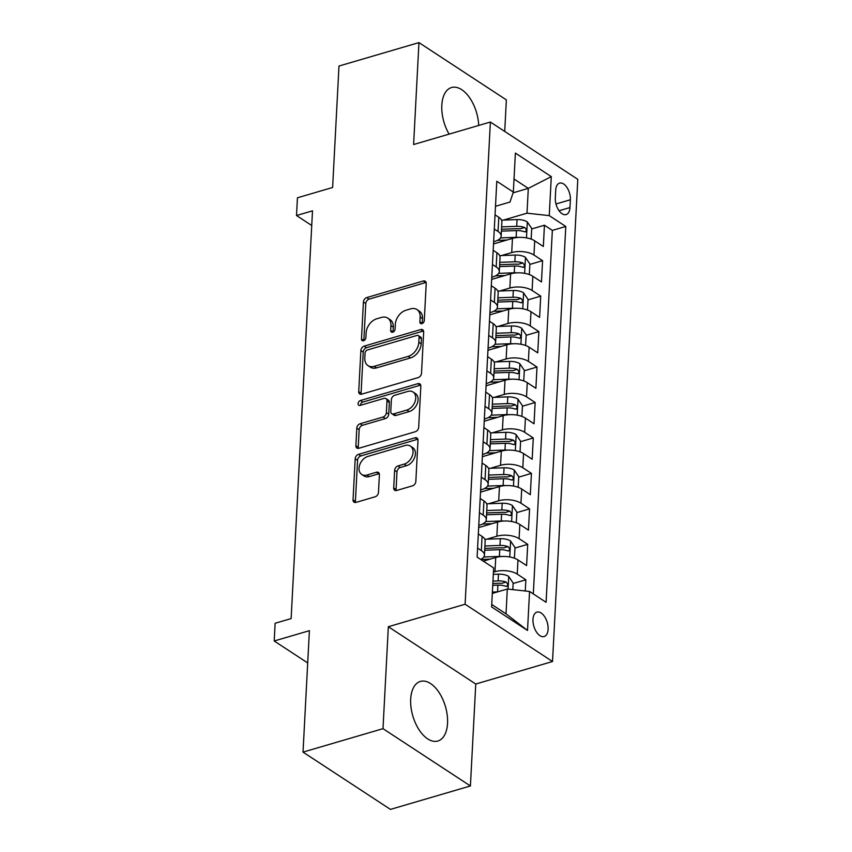 <?xml version="1.0" encoding="UTF-8"?>
<svg xmlns="http://www.w3.org/2000/svg" width="852" height="852" viewBox="0 0 852 852"><rect width="100%" height="100%" fill="white"/><g stroke="black" fill="none" stroke-linecap="round" stroke-linejoin="round"><path stroke-width="1.28" d="M421.953 323.632A2.737 1.928 -56.8 0 0 424.275 320.554L426.213 283.567A3.909 2.758 -56.8 0 0 425.212 281.224A3.909 2.758 -56.8 0 0 423.252 281.011L366.743 297.582A3.909 2.758 -56.8 0 0 363.421 301.981L361.482 338.958A2.737 1.928 -56.8 0 0 362.185 340.598A2.737 1.928 -56.8 0 0 363.548 340.747A2.737 1.928 -56.8 0 0 365.881 337.669L366.126 332.887A12.503 8.808 -56.8 0 1 376.754 318.797L381.472 317.423A12.503 8.808 -56.8 0 1 387.735 318.094A12.503 8.808 -56.8 0 1 390.93 325.613L390.685 330.395A2.737 1.928 -56.8 0 0 391.377 332.046A2.737 1.928 -56.8 0 0 392.751 332.184A2.737 1.928 -56.8 0 0 395.072 329.106L395.328 324.324A12.503 8.808 -56.8 0 1 405.957 310.245L410.664 308.861A12.503 8.808 -56.8 0 1 416.937 309.542A12.503 8.808 -56.8 0 1 420.132 317.05L419.876 321.843A2.737 1.928 -56.8 0 0 420.579 323.483A2.737 1.928 -56.8 0 0 421.953 323.632M447.545 723.295A31.055 16.976 73.7 0 0 439.227 692.74A31.055 16.976 73.7 0 0 420.387 681.43A31.055 16.976 73.7 0 0 410.685 699.141A31.055 16.976 73.7 0 0 419.014 729.695A31.055 16.976 73.7 0 0 437.853 741.016A31.055 16.976 73.7 0 0 447.545 723.295M478.696 125.457A31.055 16.976 73.7 0 0 451.507 87.543A31.055 16.976 73.7 0 0 441.815 105.265A31.055 16.976 73.7 0 0 449.1 134.137M548.102 629.287A12.737 6.965 73.7 0 0 544.684 616.752A12.737 6.965 73.7 0 0 536.952 612.109A12.737 6.965 73.7 0 0 532.979 619.372A12.737 6.965 73.7 0 0 536.398 631.907A12.737 6.965 73.7 0 0 544.119 636.551A12.737 6.965 73.7 0 0 548.102 629.287M393.709 487.908A3.909 2.758 -56.8 0 0 394.71 490.262A3.909 2.758 -56.8 0 0 396.67 490.475L412.517 485.821A3.909 2.758 -56.8 0 0 415.84 481.423L417.991 440.356A3.909 2.758 -56.8 0 0 417.001 438.013A3.909 2.758 -56.8 0 0 415.041 437.8L358.522 454.361A3.909 2.758 -56.8 0 0 355.199 458.759L353.047 499.826A3.909 2.758 -56.8 0 0 354.049 502.179A3.909 2.758 -56.8 0 0 356.008 502.392L375.157 496.78A3.909 2.758 -56.8 0 0 378.48 492.371L379.406 474.798A3.909 2.758 -56.8 0 0 378.405 472.455A3.909 2.758 -56.8 0 0 376.446 472.242L366.946 475.022A10.448 7.37 -56.8 0 1 361.706 474.457A10.448 7.37 -56.8 0 1 359.704 464.873A10.448 7.37 -56.8 0 1 367.926 456.406L405.126 445.5A10.448 7.37 -56.8 0 1 410.366 446.065A10.448 7.37 -56.8 0 1 412.379 455.65A10.448 7.37 -56.8 0 1 404.157 464.116L397.948 465.938A3.909 2.758 -56.8 0 0 394.636 470.336L393.709 487.908L396.073 489.463A3.909 2.758 -56.8 0 0 396.191 490.571M504.714 131.432L506.365 99.886L418.95 42.6L338.99 66.041L332.621 187.483L297.433 197.792L296.507 215.524L312.503 210.827L291.128 618.573L275.132 623.259L274.206 640.992L307.7 662.941M382.995 728.673L470.41 785.959L475.757 684.028L388.342 626.731L382.995 728.673L303.024 752.114L309.393 630.672L274.206 640.992M388.342 626.731L465.107 604.228L490.379 122.028L577.794 179.325L552.522 661.514L465.107 604.228M418.95 42.6L413.603 144.531L490.379 122.028M418.194 377.585A3.909 2.758 -56.8 0 0 421.516 373.187L423.668 332.12A3.909 2.758 -56.8 0 0 422.667 329.777A3.909 2.758 -56.8 0 0 420.707 329.564L364.198 346.125A3.909 2.758 -56.8 0 0 360.875 350.523L358.724 391.6A3.909 2.758 -56.8 0 0 359.725 393.943A3.909 2.758 -56.8 0 0 361.685 394.156L418.194 377.585M420.835 386.244L418.683 427.31A3.909 2.758 -56.8 0 1 415.361 431.708L358.841 448.269A3.909 2.758 -56.8 0 1 356.882 448.056A3.909 2.758 -56.8 0 1 355.891 445.713L356.807 428.141A3.909 2.758 -56.8 0 1 360.13 423.742L383.049 417.022A3.909 2.758 -56.8 0 0 386.371 412.613L386.978 400.962A3.909 2.758 -56.8 0 0 385.988 398.608A3.909 2.758 -56.8 0 0 384.028 398.395L360.162 405.392A2.737 1.928 -56.8 0 1 358.788 405.243A2.737 1.928 -56.8 0 1 358.266 402.74A2.737 1.928 -56.8 0 1 360.417 400.525L417.874 383.677A3.909 2.758 -56.8 0 1 419.834 383.89A3.909 2.758 -56.8 0 1 420.835 386.244M470.41 785.959L390.45 809.4L303.024 752.114M525.269 590.99L525.865 579.775L513.138 583.503M493.425 572.139L494.991 571.681A15.922 7.199 3 0 1 517.239 574.12L517.984 559.945L526.6 565.59L527.718 544.322L514.991 548.049M486.705 539.199L496.854 536.227A15.922 7.199 3 0 1 519.092 538.666L519.837 524.481L528.464 530.136L529.571 508.868L516.855 512.595M488.569 503.745L498.708 500.774A15.922 7.199 3 0 1 520.955 503.212L521.701 489.027L530.317 494.682L531.435 473.403L518.708 477.141M490.422 468.28L500.561 465.309A15.922 7.199 3 0 1 522.808 467.759L523.554 453.573L532.18 459.228L533.288 437.949L520.561 441.677M492.286 432.827L502.424 429.855A15.922 7.199 3 0 1 524.672 432.305L525.407 418.119L534.034 423.774L535.152 402.495L522.425 406.223M494.139 397.373L504.277 394.401A15.922 7.199 3 0 1 526.525 396.84L527.271 382.665L535.897 388.31L537.005 367.042L524.278 370.769M496.002 361.919L506.141 358.948A15.922 7.199 3 0 1 528.389 361.386L529.124 347.201L537.75 352.856L538.869 331.588L526.142 335.315M497.856 326.465L507.994 323.494A15.922 7.199 3 0 1 530.242 325.933L530.988 311.747L539.614 317.402L540.722 296.123L527.995 299.861M499.719 291.011L509.858 288.029A15.922 7.199 3 0 1 532.106 290.479L532.841 276.293L541.467 281.948L542.586 260.669L533.959 255.025A15.922 7.199 -177 0 0 511.711 252.575L501.572 255.547M529.859 264.408L542.586 260.669M517.984 559.945A15.922 7.199 -177 0 0 495.736 557.496L483.297 561.148M519.837 524.481A15.922 7.199 -177 0 0 497.589 522.042L478.654 527.59M521.701 489.027A15.922 7.199 -177 0 0 499.453 486.588L480.507 492.137M523.554 453.573A15.922 7.199 -177 0 0 501.306 451.134L482.37 456.683M525.407 418.119A15.922 7.199 -177 0 0 503.17 415.68L484.224 421.229M527.271 382.665A15.922 7.199 -177 0 0 505.023 380.216L486.087 385.775M529.124 347.201A15.922 7.199 -177 0 0 506.887 344.762L487.94 350.31M530.988 311.747A15.922 7.199 -177 0 0 508.74 309.308L489.804 314.857M532.841 276.293A15.922 7.199 -177 0 0 510.604 273.854L491.657 279.403M555.717 190.156L555.312 197.962A12.343 6.752 73.7 0 0 558.614 210.103A12.343 6.752 73.7 0 0 566.101 214.597A12.343 6.752 73.7 0 0 569.956 207.558L570.371 199.762A12.343 6.752 73.7 0 0 567.059 187.61A12.343 6.752 73.7 0 0 559.572 183.116A12.343 6.752 73.7 0 0 555.717 190.156M491.732 604.473L506.013 613.834L507.313 589.02L529.561 591.458L546.089 602.3L565.792 226.462L549.252 215.631L527.005 213.181L503.436 220.093M529.561 591.458L527.516 630.459L491.604 606.922L493.649 567.922L477.109 557.091L496.801 181.252L513.341 192.094L515.385 153.094L551.297 176.63L549.252 215.631M478.771 525.386L479.836 525.077A15.922 7.199 3 0 0 486.29 519.72L487.035 505.534A15.922 7.199 -177 0 0 483.925 500.955L480.177 498.495M480.624 489.932L481.7 489.623A15.922 7.199 3 0 0 488.153 484.266L488.888 470.08A15.922 7.199 -177 0 0 485.789 465.49L482.04 463.041M482.488 454.478L483.553 454.169A15.922 7.199 3 0 0 490.007 448.802L490.752 434.627A15.922 7.199 -177 0 0 487.642 430.036L483.893 427.587M484.341 419.024L485.416 418.705A15.922 7.199 3 0 0 491.86 413.348L492.605 399.162A15.922 7.199 -177 0 0 489.506 394.582L485.747 392.122M486.204 383.57L487.269 383.251A15.922 7.199 3 0 0 493.723 377.894L494.469 363.708A15.922 7.199 -177 0 0 491.359 359.129L487.61 356.668M488.058 348.117L489.133 347.797A15.922 7.199 3 0 0 495.576 342.44L496.322 328.254A15.922 7.199 -177 0 0 493.212 323.675L489.463 321.215M489.921 312.652L490.986 312.343A15.922 7.199 3 0 0 497.44 306.986L498.186 292.8A15.922 7.199 -177 0 0 495.076 288.21L491.327 285.761M491.774 277.198L492.85 276.889A15.922 7.199 3 0 0 499.293 271.522L500.039 257.347A15.922 7.199 -177 0 0 496.929 252.756L493.18 250.307M533.309 593.919L552.352 230.402L544.439 225.216L543.331 246.494L534.705 240.839A15.922 7.199 -177 0 0 512.457 238.4L493.521 243.949M493.627 241.744L494.703 241.425A15.922 7.199 -177 0 0 501.157 236.068A15.922 7.199 -177 0 0 498.047 231.488L494.298 229.028M501.157 236.068L501.903 221.893A15.922 7.199 -177 0 0 498.793 217.303L495.044 214.842M477.578 548.134L481.327 550.584A15.922 7.199 3 0 1 484.437 555.174A15.922 7.199 3 0 1 480.741 559.466M484.437 555.174L485.171 540.988A15.922 7.199 -177 0 0 482.072 536.409L478.323 533.948M479.431 512.68L483.18 515.13A15.922 7.199 3 0 1 486.29 519.72M481.295 477.216L485.044 479.676A15.922 7.199 3 0 1 488.153 484.266M483.148 441.762L486.897 444.222A15.922 7.199 3 0 1 490.007 448.802M485.012 406.308L488.76 408.768A15.922 7.199 3 0 1 491.86 413.348M486.865 370.854L490.614 373.314A15.922 7.199 3 0 1 493.723 377.894M488.728 335.4L492.477 337.85A15.922 7.199 3 0 1 495.576 342.44M490.582 299.936L494.33 302.396A15.922 7.199 3 0 1 497.44 306.986M492.445 264.482L496.194 266.942A15.922 7.199 3 0 1 499.293 271.522M532.106 290.479L540.722 296.123M530.242 325.933L538.869 331.588M528.389 361.386L537.005 367.042M526.525 396.84L535.152 402.495M524.672 432.305L533.288 437.949M522.808 467.759L531.435 473.403M520.955 503.212L529.571 508.868M519.092 538.666L527.718 544.322M517.239 574.12L525.865 579.775M507.313 589.02L492.307 593.418M527.005 213.181L528.304 188.367L514.022 179.005M513.096 192.829L528.304 188.367L551.297 176.63M495.491 206.29L509.997 202.041L513.341 192.094M475.757 684.028L552.522 661.514M296.507 215.524L311.725 225.492M531.712 228.943L544.439 225.216M552.352 230.402L565.792 226.462M527.516 630.459L506.013 613.834M422.241 323.526A2.737 1.928 -56.8 0 1 422.241 323.387L422.496 318.605A12.503 8.808 -56.8 0 0 419.301 311.087L416.937 309.542M387.735 318.094L390.099 319.649A12.503 8.808 -56.8 0 1 393.294 327.157L393.038 331.95A2.737 1.928 -56.8 0 0 393.038 332.088M426.096 282.459A3.909 2.758 -56.8 0 0 425.617 282.555L369.108 299.127A3.909 2.758 -56.8 0 0 365.785 303.525L363.847 340.502A2.737 1.928 -56.8 0 0 363.836 340.64M423.55 331.013A3.909 2.758 -56.8 0 0 423.071 331.108L366.562 347.68A3.909 2.758 -56.8 0 0 363.24 352.078L361.088 393.145A3.909 2.758 -56.8 0 0 361.205 394.252M419.077 337.243A2.737 1.928 -56.8 0 0 418.375 335.592A2.737 1.928 -56.8 0 0 417.001 335.443L367.393 349.991A2.737 1.928 -56.8 0 0 365.071 353.069L364.805 358.117A12.503 8.808 -56.8 0 0 368 365.625A12.503 8.808 -56.8 0 0 374.273 366.307L408.183 356.37A12.503 8.808 -56.8 0 0 418.811 342.28L419.077 337.243L421.431 338.787A2.737 1.928 -56.8 0 0 420.739 337.147L418.375 335.592M368 365.625L370.364 367.18A12.503 8.808 -56.8 0 0 376.627 367.851L374.273 366.307M421.431 338.787L421.176 343.835A12.503 8.808 -56.8 0 1 410.536 357.915L376.627 367.851M385.988 398.608L388.352 400.163A3.909 2.758 -56.8 0 1 389.343 402.506L388.736 414.168A3.909 2.758 -56.8 0 1 385.413 418.566L362.494 425.286A3.909 2.758 -56.8 0 0 359.171 429.685L358.245 447.257A3.909 2.758 -56.8 0 0 358.373 448.376M420.718 385.125A3.909 2.758 -56.8 0 0 420.238 385.232L362.782 402.069A2.737 1.928 -56.8 0 0 360.449 405.307M406.83 410.046A10.448 7.37 -56.8 0 0 415.062 401.569A10.448 7.37 -56.8 0 0 413.05 391.995A10.448 7.37 -56.8 0 0 407.81 391.43L394.7 395.275A3.909 2.758 -56.8 0 0 391.377 399.673L390.77 411.324A3.909 2.758 -56.8 0 0 391.76 413.678A3.909 2.758 -56.8 0 0 393.72 413.891L406.83 410.046L409.194 411.591A10.448 7.37 -56.8 0 0 417.416 403.124A10.448 7.37 -56.8 0 0 415.414 393.539L413.05 391.995M391.76 413.678L394.125 415.222A3.909 2.758 -56.8 0 0 396.084 415.435L393.72 413.891M409.194 411.591L396.084 415.435M410.366 446.065L412.73 447.609A10.448 7.37 -56.8 0 1 414.743 457.194A10.448 7.37 -56.8 0 1 406.521 465.671L400.312 467.482A3.909 2.758 -56.8 0 0 396.989 471.88L396.073 489.463M361.706 474.457L364.07 476.002A10.448 7.37 -56.8 0 0 369.31 476.577L366.946 475.022M379.278 473.691A3.909 2.758 -56.8 0 0 378.81 473.787L369.31 476.577M417.874 439.249A3.909 2.758 -56.8 0 0 417.405 439.344L360.886 455.916A3.909 2.758 -56.8 0 0 357.563 460.314L355.412 501.381A3.909 2.758 -56.8 0 0 355.529 502.488M531.137 239.103L531.744 228.464L527.196 221.818A10.554 4.771 -177 0 0 517.058 219.603L501.54 220.167M518.815 237.388A10.554 4.771 -177 0 0 516.131 237.325L500.518 237.9M506.844 240.04L497.43 240.381M501.413 231.137L516.482 230.594A10.554 4.771 3 0 1 524.459 231.765C526.877 231.393 526.951 229.965 524.683 227.516A10.554 4.771 -177 0 0 516.706 226.334L501.636 226.888M501.508 229.263L517.579 228.687A5.378 2.428 3 0 1 520.082 228.858L524.683 227.516M524.459 231.765L525.503 231.85M529.326 274.557L529.88 263.918L525.343 257.272A10.554 4.771 -177 0 0 515.194 255.057L499.677 255.621M516.951 272.842A10.554 4.771 -177 0 0 514.267 272.778L498.665 273.354M504.98 275.494L495.566 275.846M499.56 266.591L514.619 266.048A10.554 4.771 3 0 1 522.596 267.219C525.013 266.846 525.088 265.43 522.819 262.97A10.554 4.771 -177 0 0 514.842 261.788L499.783 262.341M499.655 264.727L515.726 264.141A5.378 2.428 3 0 1 518.218 264.312L522.819 262.97M522.596 267.219L523.639 267.315M527.463 310.011L528.027 299.372L523.479 292.737A10.554 4.771 -177 0 0 513.341 290.511L497.824 291.075M515.098 308.296A10.554 4.771 -177 0 0 512.414 308.243L496.801 308.807M503.127 310.959L493.713 311.3M497.696 302.055L512.766 301.502A10.554 4.771 3 0 1 520.742 302.673C523.16 302.3 523.235 300.884 520.966 298.424A10.554 4.771 -177 0 0 512.989 297.252L497.919 297.795M497.792 300.181L513.862 299.595A5.378 2.428 3 0 1 516.365 299.776L520.966 298.424M520.742 302.673L521.786 302.769M525.609 345.465L526.163 334.825L521.626 328.19A10.554 4.771 -177 0 0 511.477 325.965L495.96 326.529M513.234 343.761A10.554 4.771 -177 0 0 510.55 343.697L494.948 344.261M501.264 346.413L491.849 346.753M495.843 337.509L510.902 336.955A10.554 4.771 3 0 1 518.879 338.137C521.307 337.754 521.381 336.338 519.102 333.877A10.554 4.771 -177 0 0 511.125 332.706L496.066 333.249M495.939 335.635L512.009 335.049A5.378 2.428 3 0 1 514.501 335.23L519.102 333.877M518.879 338.137L519.922 338.223M523.746 380.919L524.31 370.29L519.763 363.644A10.554 4.771 -177 0 0 509.624 361.418L494.107 361.983M511.381 379.215A10.554 4.771 -177 0 0 508.697 379.151L493.084 379.715M499.41 381.866L489.996 382.207M493.979 372.963L509.049 372.409A10.554 4.771 3 0 1 517.026 373.591C519.443 373.208 519.518 371.791 517.249 369.331A10.554 4.771 -177 0 0 509.272 368.16L494.203 368.703M494.075 371.089L510.146 370.503A5.378 2.428 3 0 1 512.648 370.684L517.249 369.331M517.026 373.591L518.069 373.677M521.893 416.372L522.446 405.744L517.909 399.098A10.554 4.771 -177 0 0 507.771 396.883L492.243 397.447M509.517 414.668A10.554 4.771 -177 0 0 506.833 414.604L491.231 415.169M497.547 417.32L488.132 417.661M492.126 408.417L507.185 407.874A10.554 4.771 3 0 1 515.172 409.045C517.59 408.672 517.665 407.245 515.385 404.785A10.554 4.771 -177 0 0 507.409 403.614L492.349 404.167M492.222 406.542L508.293 405.957A5.378 2.428 3 0 1 510.785 406.138L515.385 404.785M515.172 409.045L516.205 409.13M520.039 451.837L520.593 441.198L516.046 434.552A10.554 4.771 -177 0 0 505.907 432.337L490.39 432.901M507.664 450.122A10.554 4.771 -177 0 0 504.98 450.058L489.378 450.633M495.694 452.774L486.279 453.115M490.262 443.871L505.332 443.328A10.554 4.771 3 0 1 513.309 444.499C515.726 444.126 515.801 442.71 513.532 440.25A10.554 4.771 -177 0 0 505.555 439.068L490.486 439.621M490.369 441.996L506.429 441.421A5.378 2.428 3 0 1 508.932 441.592L513.532 440.25M513.309 444.499L514.352 444.584M518.176 487.291L518.73 476.651L514.193 470.006A10.554 4.771 -177 0 0 504.054 467.791L488.526 468.355M505.811 485.576A10.554 4.771 -177 0 0 503.117 485.523L487.514 486.087M493.83 488.239L484.415 488.579M488.409 479.325L503.468 478.781A10.554 4.771 3 0 1 511.456 479.953C513.873 479.58 513.948 478.164 511.669 475.704A10.554 4.771 -177 0 0 503.692 474.532L488.633 475.075M488.505 477.461L504.576 476.875A5.378 2.428 3 0 1 507.068 477.056L511.669 475.704M511.456 479.953L512.489 480.049M516.28 522.745L516.876 512.105L512.34 505.47A10.554 4.771 -177 0 0 502.19 503.244L486.673 503.809M503.947 521.03A10.554 4.771 -177 0 0 501.264 520.977L485.661 521.541M491.977 523.692L482.562 524.033M486.545 514.789L501.615 514.235A10.554 4.771 3 0 1 509.592 515.417C512.009 515.034 512.084 513.618 509.815 511.157A10.554 4.771 -177 0 0 501.839 509.986L486.769 510.529M486.652 512.915L502.712 512.329A5.378 2.428 3 0 1 505.215 512.51L509.815 511.157M509.592 515.417L510.636 515.503M514.416 558.209L515.013 547.559L510.476 540.924A10.554 4.771 -177 0 0 500.337 538.698L484.809 539.263M502.094 556.494A10.554 4.771 -177 0 0 499.4 556.431L483.798 556.995M490.113 559.146L480.762 559.487M484.692 550.243L499.762 549.689A10.554 4.771 3 0 1 507.739 550.871C510.156 550.488 510.231 549.071 507.962 546.611A10.554 4.771 -177 0 0 499.975 545.44L484.916 545.983M484.788 548.368L500.859 547.783A5.378 2.428 3 0 1 503.351 547.964L507.962 546.611M507.739 550.871L508.772 550.956M512.808 589.616L513.16 583.024L508.623 576.378A10.554 4.771 -177 0 0 498.473 574.163L493.308 574.344M497.515 591.884L492.381 592.076M492.733 585.335L497.898 585.154A10.554 4.771 3 0 1 505.875 586.325C508.293 585.942 508.367 584.525 506.099 582.065A10.554 4.771 -177 0 0 498.122 580.894L492.957 581.085M492.829 583.46L498.995 583.237A5.378 2.428 3 0 1 501.498 583.418L506.099 582.065M505.875 586.325L506.919 586.41M494.991 571.681L495.736 557.496M496.854 536.227L497.589 522.042M498.708 500.774L499.453 486.588M500.561 465.309L501.306 451.134M502.424 429.855L503.17 415.68M504.277 394.401L505.023 380.216M506.141 358.948L506.887 344.762M507.994 323.494L508.74 309.308M509.858 288.029L510.604 273.854M511.711 252.575L512.457 238.4M498.047 231.488L498.793 217.303M481.327 550.584L482.072 536.409M483.18 515.13L483.925 500.955M485.044 479.676L485.789 465.49M486.897 444.222L487.642 430.036M488.76 408.768L489.506 394.582M490.614 373.314L491.359 359.129M492.477 337.85L493.212 323.675M494.33 302.396L495.076 288.21M496.194 266.942L496.929 252.756M533.959 255.025L534.705 240.839M555.973 203.979L570.371 199.762M559.061 210.753L569.956 207.558M422.496 318.605L420.132 317.05M393.038 331.95L390.685 330.395M393.294 327.157L390.93 325.613M363.847 340.502L361.482 338.958M365.785 303.525L363.421 301.981M369.108 299.127L366.743 297.582M425.617 282.555L423.252 281.011M422.241 323.387L419.876 321.843M361.088 393.145L358.724 391.6M363.24 352.078L360.875 350.523M366.562 347.68L364.198 346.125M423.071 331.108L420.707 329.564M410.536 357.915L408.183 356.37M421.176 343.835L418.811 342.28M358.245 447.257L355.891 445.713M359.171 429.685L356.807 428.141M362.494 425.286L360.13 423.742M385.413 418.566L383.049 417.022M388.736 414.168L386.371 412.613M389.343 402.506L386.978 400.962M362.782 402.069L360.417 400.525M420.238 385.232L417.874 383.677M396.989 471.88L394.636 470.336M400.312 467.482L397.948 465.938M406.521 465.671L404.157 464.116M378.81 473.787L376.446 472.242M355.412 501.381L353.047 499.826M357.563 460.314L355.199 458.759M360.886 455.916L358.522 454.361M417.405 439.344L415.041 437.8M526.483 237.878L527.313 221.989M516.706 226.334L517.058 219.603M516.131 237.325L516.482 230.594M524.619 273.332L525.46 257.442M514.842 261.788L515.194 255.057M514.267 272.778L514.619 266.048M522.766 308.786L523.597 292.896M512.989 297.252L513.341 290.511M512.414 308.243L512.766 301.502M520.913 344.24L521.743 328.35M511.125 332.706L511.477 325.965M510.55 343.697L510.902 336.955M519.049 379.694L519.88 363.804M509.272 368.16L509.624 361.418M508.697 379.151L509.049 372.409M517.196 415.158L518.027 399.268M507.409 403.614L507.771 396.883M506.833 414.604L507.185 407.874M515.332 450.612L516.163 434.722M505.555 439.068L505.907 432.337M504.98 450.058L505.332 443.328M513.479 486.066L514.31 470.176M503.692 474.532L504.054 467.791M503.117 485.523L503.468 478.781M511.615 521.52L512.446 505.63M501.839 509.986L502.19 503.244M501.264 520.977L501.615 514.235M509.762 556.974L510.593 541.084M499.975 545.44L500.337 538.698M499.4 556.431L499.762 549.689M508.08 589.105L508.729 576.548M498.122 580.894L498.473 574.163M497.547 591.874L497.898 585.154"/></g></svg>
